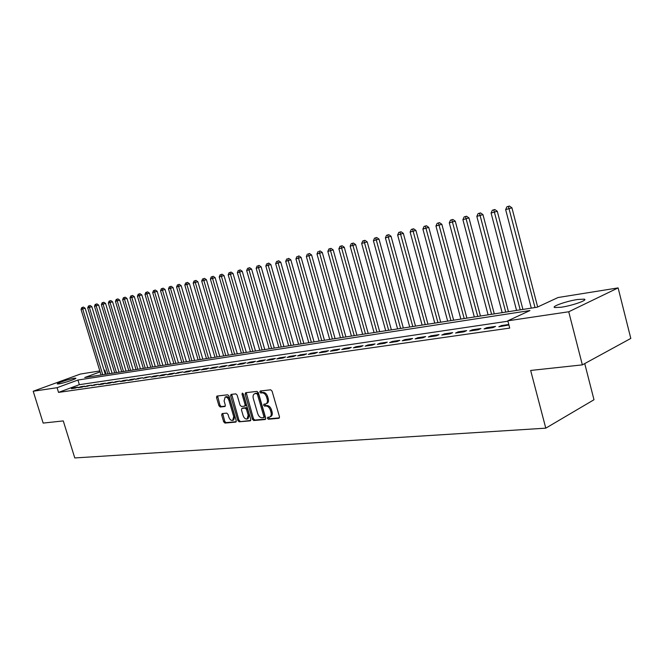 <?xml version="1.0" encoding="UTF-8"?>
<svg xmlns="http://www.w3.org/2000/svg" width="664" height="664" viewBox="0 0 664 664"><rect width="100%" height="100%" fill="white"/><g stroke="black" fill="none" stroke-linecap="round" stroke-linejoin="round"><path stroke-width="1" d="M267.409 418.312L268.38 419.233L278.897 418.303L279.486 416.793L272.074 391.121L270.663 389.801L260.205 391.021L259.807 392.084L260.778 392.997L262.122 392.847C264.098 392.905 265.583 394.3 266.571 397.031L267.185 399.155C267.766 401.62 267.301 403.214 265.799 403.928L263.915 404.177L263.616 405.214L264.587 406.136L265.932 405.994C267.916 406.077 269.401 407.48 270.389 410.211L271.003 412.336C271.568 414.768 271.111 416.336 269.625 417.042L267.708 417.282L267.409 418.312M268.439 417.208L269.435 418.752L279.461 417.863M260.861 390.947L261.84 392.54L263.185 392.391L262.122 392.847M264.654 404.094L265.642 405.662L266.986 405.53L265.932 405.994M74.268 378.248L75.754 378.189C77.406 378.588 63.578 383.261 58.797 383.908L57.37 383.958C55.817 383.518 69.463 378.92 74.268 378.248M577.506 299.505L584.171 299.132C588.636 299.871 572.376 305.639 561.271 307.224L554.83 307.548C550.581 306.743 566.467 301.132 577.506 299.505M222.166 413.564L221.668 415L223.677 421.806L224.971 423.076L235.836 422.096L236.226 420.677L229.014 396.059L227.694 394.798L216.904 396.068L216.514 397.495L218.946 405.745L220.24 407.007L224.913 406.501L225.303 405.073L224.092 400.956L225.146 397.105C226.773 396.898 228.051 398.002 228.964 400.417L233.711 416.602L232.682 420.395C231.031 420.611 229.744 419.499 228.823 417.067L228.034 414.386L226.731 413.116L222.166 413.564M507.935 321.21L79.356 384.672L58.54 392.399L509.736 328.082L507.827 320.812L529.972 310.544L77.929 380.032L57.087 387.701L33.2 391.245L80.369 374.056L99.832 370.944M58.54 392.399L57.087 387.701M100.115 371.873L84.743 377.526L537.143 307.216L558.059 297.522L618.118 287.902L630.8 338.433L582.353 364.876L530.66 370.454L545.775 428.164L74.775 457.944L63.271 420.918L43.16 423.084L33.2 391.245M582.353 364.876L568.733 311.773L507.827 320.812M252.411 419.225L253.772 420.528L265.135 419.523L265.7 418.029L258.354 392.69L256.968 391.395L245.663 392.706L245.124 394.208L252.411 419.225L253.465 418.752L254.818 420.055L265.691 419.084M250.212 420.843L239.164 421.814L237.845 420.536L230.615 395.877L231.022 394.424L235.811 393.852L237.148 395.13L240.086 405.206L241.43 406.493L244.701 406.136L245.107 404.683L242.028 394.134L242.318 393.105L243.348 393.984L250.751 419.374L250.569 420.677M545.775 428.164L593.989 399.745L584.727 363.582M80.568 386.772L78.07 387.701L82.12 387.12L84.618 386.182L80.568 386.772L80.734 387.319M94.238 384.78L91.732 385.726L98.43 384.174L94.238 384.78L94.412 385.336M108.365 382.73L105.833 383.684L110.158 383.062L112.689 382.099L108.365 382.73L108.531 383.294M122.948 380.613L120.4 381.576L124.865 380.928L127.413 379.957L122.948 380.613L123.114 381.186M138.012 378.414L135.456 379.393L142.635 377.75L138.012 378.414L138.187 379.003M153.591 376.156L151.018 377.144L155.791 376.455L158.372 375.459L153.591 376.156L153.774 376.745M169.71 373.807L167.129 374.811L172.067 374.098L174.657 373.085L169.71 373.807L169.893 374.413M186.393 371.383L183.795 372.396L188.908 371.657L191.514 370.637L186.393 371.383L186.576 371.998M203.674 368.869L201.059 369.898L206.363 369.134L208.977 368.097L203.674 368.869L203.856 369.491M221.577 366.262L218.954 367.308L224.457 366.511L227.08 365.466L221.577 366.262L221.768 366.901M240.152 363.565L237.513 364.619L243.223 363.797L245.854 362.735L240.152 363.565L240.343 364.212M259.425 360.759L256.777 361.83L262.703 360.975L265.351 359.896L259.425 360.759L259.616 361.423M279.436 357.846L276.78 358.933L282.939 358.045L285.595 356.958L279.436 357.846L279.627 358.527M300.236 354.825L297.572 355.929L303.971 354.999L306.635 353.895L300.236 354.825L300.435 355.514M321.866 351.679L319.201 352.791L325.858 351.829L328.522 350.708L321.866 351.679L322.065 352.376M344.384 348.409L341.711 349.538L348.642 348.534L351.314 347.397L344.384 348.409L344.583 349.123M367.831 344.998L365.158 346.143L372.388 345.097L375.06 343.944L367.831 344.998L368.039 345.728M392.283 341.437L389.61 342.599L397.155 341.512L399.828 340.341L392.283 341.437L392.49 342.184M417.805 337.727L415.133 338.906L423.001 337.768L425.674 336.582L417.805 337.727L418.013 338.491M444.448 333.851L441.784 335.046L450.018 333.859L452.682 332.656L444.448 333.851L444.664 334.631M472.311 329.8L469.656 331.012L478.271 329.767L480.919 328.547L472.311 329.8L472.527 330.597M508.798 324.497L501.469 325.559L498.83 326.788L508.923 324.978M486.729 327.701L484.073 328.929L492.887 327.651L495.535 326.422L486.729 327.701L486.944 328.514M458.226 331.851L455.562 333.054L463.978 331.834L466.643 330.622L458.226 331.851L458.442 332.639M430.977 335.81L428.313 336.997L436.364 335.835L439.029 334.639L430.977 335.81L431.193 336.582M404.907 339.603L402.235 340.773L409.937 339.661L412.61 338.482L404.907 339.603L405.115 340.358M379.933 343.238L377.26 344.392L384.639 343.321L387.311 342.159L379.933 343.238L380.14 343.977M355.987 346.716L353.314 347.853L360.394 346.832L363.067 345.687L355.987 346.716L356.186 347.438M333.013 350.061L330.34 351.181L337.138 350.202L339.802 349.073L333.013 350.061L333.212 350.766M310.943 353.265L308.279 354.377L314.802 353.431L317.475 352.318L310.943 353.265L311.142 353.962M289.736 356.352L287.08 357.448L293.355 356.535L296.011 355.439L289.736 356.352L289.927 357.033M269.335 359.324L266.687 360.394L272.721 359.523L275.369 358.444L269.335 359.324L269.526 359.988M249.697 362.179L247.058 363.241L252.868 362.395L255.507 361.332L249.697 362.179L249.888 362.826M230.781 364.926L228.15 365.98L233.753 365.167L236.384 364.113L230.781 364.926L230.964 365.565M212.546 367.582L209.924 368.611L215.327 367.831L217.95 366.794L212.546 367.582L212.729 368.205M194.959 370.138L192.352 371.159L197.557 370.404L200.163 369.375L194.959 370.138L195.141 370.753M177.977 372.604L175.387 373.616L183.007 371.873L177.977 372.604L178.16 373.209M161.584 374.994L159.003 375.99L163.859 375.284L166.44 374.28L161.584 374.994L161.759 375.583M145.74 377.293L143.175 378.281L150.438 376.612L145.74 377.293L145.914 377.882M130.418 379.526L127.87 380.497L132.402 379.841L134.958 378.862L130.418 379.526L130.592 380.098M115.594 381.675L113.063 382.638L119.993 381.036L115.594 381.675L115.768 382.248M101.243 383.767L98.728 384.713L102.978 384.099L105.501 383.145L101.243 383.767L101.418 384.323M87.349 385.784L84.851 386.722L91.474 385.186L87.349 385.784L87.515 386.332M73.887 387.743L71.397 388.672L75.389 388.091L77.879 387.162L73.887 387.743L74.053 388.282M618.118 287.902L568.733 311.773M104.057 370.263L104.821 370.138L104.099 370.404M106.066 374.214L104.821 370.138M79.356 384.672L77.929 380.032M501.469 325.559L501.685 326.373M269.982 416.884L270.688 416.569C272.174 415.863 272.63 414.294 272.057 411.854L271.003 412.336M266.986 405.53C268.97 405.604 270.456 407.007 271.443 409.738L272.057 411.854M266.131 403.778L266.853 403.455C268.364 402.749 268.829 401.156 268.248 398.69L267.185 399.155M263.185 392.391C265.16 392.441 266.646 393.835 267.633 396.566L268.248 398.69M246.219 392.648L253.465 418.752M263.492 417.656L263.89 416.61L257.441 394.399L256.478 393.486L254.677 393.735C253.183 394.449 252.727 396.034 253.308 398.483L257.698 413.597C258.669 416.286 260.13 417.681 262.089 417.781L263.492 417.656M263.757 417.54L264.654 417.158L264.944 416.137L263.89 416.61M255.432 393.412L257.541 393.03L258.503 393.943L264.944 416.137M250.743 420.412L239.164 421.814M231.703 394.333L238.891 420.063L240.219 421.349M245.63 405.704L246.161 404.227L243.09 393.686L242.028 394.134M243.14 415.647C244.078 418.121 245.398 419.241 247.091 419.026L248.17 415.174L246.485 409.397L245.132 408.103L241.862 408.451L241.464 409.896L243.14 415.647M247.365 418.901L248.145 418.552L249.224 414.701L248.17 415.174M242.717 408.103L246.195 407.646L247.539 408.933L249.224 414.701M232.931 420.287L233.728 419.93L234.757 416.137L233.711 416.602M225.976 396.748L226.2 396.657C227.827 396.449 229.105 397.553 230.018 399.969L234.757 416.137M217.593 395.976L220 405.297L221.295 406.559L225.287 406.136M222.722 413.506L224.722 421.341L226.017 422.611L236.226 421.706M537.666 306.976L511.927 207.815L505.653 209.6L531.291 308.129M535.018 307.548L508.416 206.421L509.446 206.056L506.939 206.77L508.416 206.421M505.653 209.6L506.939 206.77M509.446 206.056L511.927 207.815M522.908 309.432L497.278 211.26L491.078 213.028L516.567 310.42M520.219 309.847L493.792 209.89L494.829 209.525L492.348 210.231L493.792 209.89M491.078 213.028L492.348 210.231M494.829 209.525L497.278 211.26M508.441 311.682L482.96 214.63L476.835 216.373L502.175 312.653M505.744 312.097L479.491 213.277L480.529 212.912L478.08 213.609L479.491 213.277M476.835 216.373L478.08 213.609M480.529 212.912L482.96 214.63M494.29 313.881L468.958 217.925L462.908 219.651L488.098 314.844M491.592 314.296L465.514 216.588L466.551 216.232L464.136 216.921L465.514 216.588M462.908 219.651L464.136 216.921M466.551 216.232L468.958 217.925M480.454 316.031L455.255 221.153L449.279 222.855L474.328 316.985M477.748 316.454L451.844 219.834L452.881 219.469L450.491 220.149L451.844 219.834M449.279 222.855L450.491 220.149M452.881 219.469L455.255 221.153M466.908 318.139L441.859 224.307L435.949 225.984L460.857 319.077M464.194 318.554L438.464 223.004L439.51 222.639L437.144 223.32L438.464 223.004M435.949 225.984L437.144 223.32M439.51 222.639L441.859 224.307M453.645 320.197L428.745 227.387L422.902 229.055L447.669 321.127M450.939 320.621L425.375 226.109L426.421 225.743L424.08 226.416L425.375 226.109M422.902 229.055L424.08 226.416M426.421 225.743L428.745 227.387M440.672 322.214L415.913 230.408L410.136 232.051L434.754 323.136M437.958 322.638L412.568 229.146L413.606 228.781L411.298 229.445L412.568 229.146M410.136 232.051L411.298 229.445M413.606 228.781L415.913 230.408M427.965 324.19L403.347 233.363L397.636 234.99L422.113 325.094M425.25 324.613L400.018 232.118L401.064 231.761L398.782 232.408L400.018 232.118M397.636 234.99L398.782 232.408M401.064 231.761L403.347 233.363M415.515 326.124L391.046 236.259L385.394 237.87L409.729 327.02M412.8 326.547L387.743 235.031L388.789 234.674L386.523 235.313L387.743 235.031M385.394 237.87L386.523 235.313M388.789 234.674L391.046 236.259M403.322 328.016L378.995 239.098L373.409 240.692L397.595 328.904M400.608 328.439L375.716 237.878L376.762 237.521L374.521 238.16L375.716 237.878M373.409 240.692L374.521 238.16M376.762 237.521L378.995 239.098M391.378 329.875L367.192 241.879L361.664 243.447L385.709 330.755M388.664 330.298L363.93 240.675L364.976 240.318L362.768 240.949L363.93 240.675M361.664 243.447L362.768 240.949M364.976 240.318L367.192 241.879M379.667 331.693L355.622 244.601L350.16 246.153L374.064 332.564M376.953 332.116L352.385 243.406L353.431 243.057L351.239 243.68L352.385 243.406M350.16 246.153L351.239 243.68M353.431 243.057L355.622 244.601M368.196 333.477L344.284 247.265L338.881 248.809L362.644 334.341M365.482 333.901L341.072 246.095L342.118 245.738L339.951 246.361L341.072 246.095M338.881 248.809L339.951 246.361M342.118 245.738L344.284 247.265M356.942 335.229L333.179 249.88L327.825 251.407L351.447 336.075M354.227 335.644L329.975 248.718L331.021 248.369L328.879 248.983L329.975 248.718M327.825 251.407L328.879 248.983M331.021 248.369L333.179 249.88M345.911 336.938L322.281 252.444L316.985 253.955L340.474 337.785M343.197 337.362L319.102 251.299L320.148 250.951L319.102 251.299M316.985 253.955L318.031 251.556M320.148 250.951L322.281 252.444M335.088 338.623L311.599 254.959L306.353 256.453L329.709 339.462M332.382 339.038L308.445 253.831L309.482 253.482L308.445 253.831M306.353 256.453L307.382 254.08M309.482 253.482L311.599 254.959M324.472 340.275L301.116 257.424L295.928 258.902L319.143 341.097M321.766 340.69L297.978 256.304L299.024 255.955L297.978 256.304M295.928 258.902L296.949 256.553M299.024 255.955L301.116 257.424M314.055 341.894L290.84 259.848L285.703 261.309L308.785 342.707M311.358 342.309L288.242 260.711L287.719 258.736L288.765 258.396L287.719 258.736M285.703 261.309L286.707 258.977M288.765 258.396L290.84 259.848M303.83 343.479L280.756 262.222L275.668 263.666L298.609 344.292M301.141 343.894L278.158 263.085L277.66 261.126L278.697 260.778L277.66 261.126M275.668 263.666L276.664 261.359M278.697 260.778L280.756 262.222M293.803 345.039L270.854 264.546L265.824 265.982L288.632 345.844M291.106 345.454L268.264 265.409L267.775 263.467L268.812 263.127L267.775 263.467M265.824 265.982L266.803 263.699M268.812 263.127L270.854 264.546M283.951 346.567L261.135 266.837L256.155 268.256L278.83 347.363M281.262 346.99L258.553 267.692L258.08 265.766L259.118 265.426L258.08 265.766M256.155 268.256L257.126 265.99M259.118 265.426L261.135 266.837M274.282 348.069L251.598 269.078L246.668 270.489L269.211 348.857M271.601 348.492L249.025 269.933L248.568 268.024L249.598 267.683L248.568 268.024M246.668 270.489L247.622 268.248M249.598 267.683L251.598 269.078M264.787 349.546L242.236 271.286L237.347 272.68L259.765 350.326M262.114 349.961L239.662 272.132L239.223 270.24L240.252 269.899L239.223 270.24M237.347 272.68L238.293 270.456M240.252 269.899L242.236 271.286M255.466 350.999L233.039 273.443L228.2 274.83L250.486 351.771M252.793 351.414L230.466 274.29L230.043 272.414L231.072 272.074L230.043 272.414M228.2 274.83L229.13 272.63M231.072 272.074L233.039 273.443M246.302 352.418L224.009 275.568L219.211 276.938L241.372 353.19M243.63 352.833L221.444 276.415L221.029 274.547L222.058 274.215L221.029 274.547M219.211 276.938L220.133 274.763M222.058 274.215L224.009 275.568M237.305 353.821L215.136 277.66L210.38 279.013L232.417 354.576M234.641 354.236L212.58 278.498L212.173 276.647L213.202 276.315L212.173 276.647M210.38 279.013L211.301 276.855M213.202 276.315L215.136 277.66M228.457 355.19L206.421 279.71L201.707 281.055L223.619 355.945M225.802 355.605L203.865 280.548L203.475 278.706L204.495 278.374L203.475 278.706M201.707 281.055L202.611 278.913M204.495 278.374L206.421 279.71M219.767 356.543L197.855 281.727L193.191 283.055L214.97 357.29M217.111 356.958L195.307 282.565L194.925 280.739L195.946 280.407L194.925 280.739M193.191 283.055L194.079 280.938M195.946 280.407L197.855 281.727M211.218 357.871L189.431 283.711L184.808 285.03L206.471 358.61M208.579 358.286L186.891 284.541L186.526 282.731L187.547 282.399L186.526 282.731M184.808 285.03L185.696 282.922M187.547 282.399L189.431 283.711M202.827 359.174L181.156 285.653L176.574 286.964L198.113 359.913M200.188 359.589L178.624 286.483L178.267 284.682L179.28 284.358L178.267 284.682M176.574 286.964L177.454 284.881M179.28 284.358L181.156 285.653M194.569 360.461L173.022 287.57L168.482 288.865L189.896 361.183M191.938 360.867L170.49 288.392L170.15 286.607L171.163 286.284L170.15 286.607M168.482 288.865L169.345 286.798M171.163 286.284L173.022 287.57M186.443 361.722L165.021 289.454L160.522 290.741L181.811 362.444M183.82 362.129L162.506 290.276L162.174 288.5L163.178 288.176L162.174 288.5M160.522 290.741L161.377 288.691M163.178 288.176L165.021 289.454M178.458 362.959L157.16 291.305L152.695 292.575L173.868 363.673M175.844 363.366L154.646 292.118L154.322 290.359L155.326 290.035L154.322 290.359M152.695 292.575L153.542 290.55M155.326 290.035L157.16 291.305M170.607 364.187L149.425 293.123L145.001 294.384L166.05 364.893M167.992 364.586L146.91 293.936L146.603 292.193L147.607 291.869L146.603 292.193M145.001 294.384L145.839 292.376M147.607 291.869L149.425 293.123M162.879 365.383L141.814 294.916L137.431 296.169L158.364 366.088M160.273 365.789L139.307 295.729L139.008 293.994L140.013 293.671L139.008 293.994M137.431 296.169L138.261 294.169M140.013 293.671L141.814 294.916M155.276 366.569L134.327 296.675L129.978 297.92L150.794 367.258M152.678 366.968L131.829 297.48L131.538 295.762L132.543 295.438L131.538 295.762M129.978 297.92L130.8 295.936M132.543 295.438L134.327 296.675M147.79 367.731L126.965 298.41L122.649 299.638L143.349 368.42M145.2 368.13L124.475 299.215L124.193 297.505L125.189 297.181L124.193 297.505M122.649 299.638L123.462 297.679M125.189 297.181L126.965 298.41M140.428 368.877L119.711 300.12L115.445 301.34L136.029 369.558M137.846 369.275L117.229 300.916L116.964 299.215L117.951 298.9L116.964 299.215M115.445 301.34L116.242 299.389M117.951 298.9L119.711 300.12M133.182 369.997L112.581 301.796L108.34 303.008L128.816 370.678M130.609 370.396L110.108 302.593L109.842 300.908L110.838 300.584L109.842 300.908M108.34 303.008L109.137 301.074M110.838 300.584L112.581 301.796M126.044 371.11L105.559 303.448L101.36 304.651L121.719 371.782M123.479 371.508L103.094 304.236L102.837 302.568L103.825 302.253L102.837 302.568M101.36 304.651L102.148 302.734M103.825 302.253L105.559 303.448M119.022 372.197L98.645 305.075L94.479 306.262L114.731 372.869M116.466 372.595L96.189 305.863L95.948 304.203L96.927 303.888L95.948 304.203M94.479 306.262L95.259 304.361M96.927 303.888L98.645 305.075M112.108 373.276L91.84 306.677L87.714 307.855L107.85 373.94M109.56 373.674L89.391 307.457L89.159 305.813L90.138 305.498L89.159 305.813M87.714 307.855L88.486 305.971M90.138 305.498L91.84 306.677M105.302 374.33L85.141 308.254L81.041 309.424L101.069 374.994M102.754 374.728L82.701 309.034L82.469 307.391L83.448 307.083L82.469 307.391M81.041 309.424L81.813 307.548M83.448 307.083L85.141 308.254M269.435 418.752L268.38 419.233M261.84 392.54L260.778 392.997M265.642 405.662L264.587 406.136M271.443 409.738L270.389 410.211M267.633 396.566L266.571 397.031M246.186 393.76L245.124 394.208M254.818 420.055L253.772 420.528M258.503 393.943L257.441 394.399M257.541 393.03L256.478 393.486M256.146 393.196L255.076 393.652M238.891 420.063L237.845 420.536M231.678 395.429L230.615 395.877M246.161 404.227L245.107 404.683M247.539 408.933L246.485 409.397M246.195 407.646L245.132 408.103M243.049 407.962L241.995 408.426M230.018 399.969L228.964 400.417M221.295 406.559L220.24 407.007M220 405.297L218.946 405.745M217.568 397.055L216.514 397.495M226.017 422.611L224.971 423.076M224.722 421.341L223.677 421.806M222.714 414.543L221.668 415M584.171 299.132L584.428 300.161M264.654 417.158L263.674 417.598M255.74 393.279L254.677 393.735M245.755 405.679L244.792 406.094M242.916 407.986L241.862 408.451M226.2 396.657L225.146 397.105"/></g></svg>

